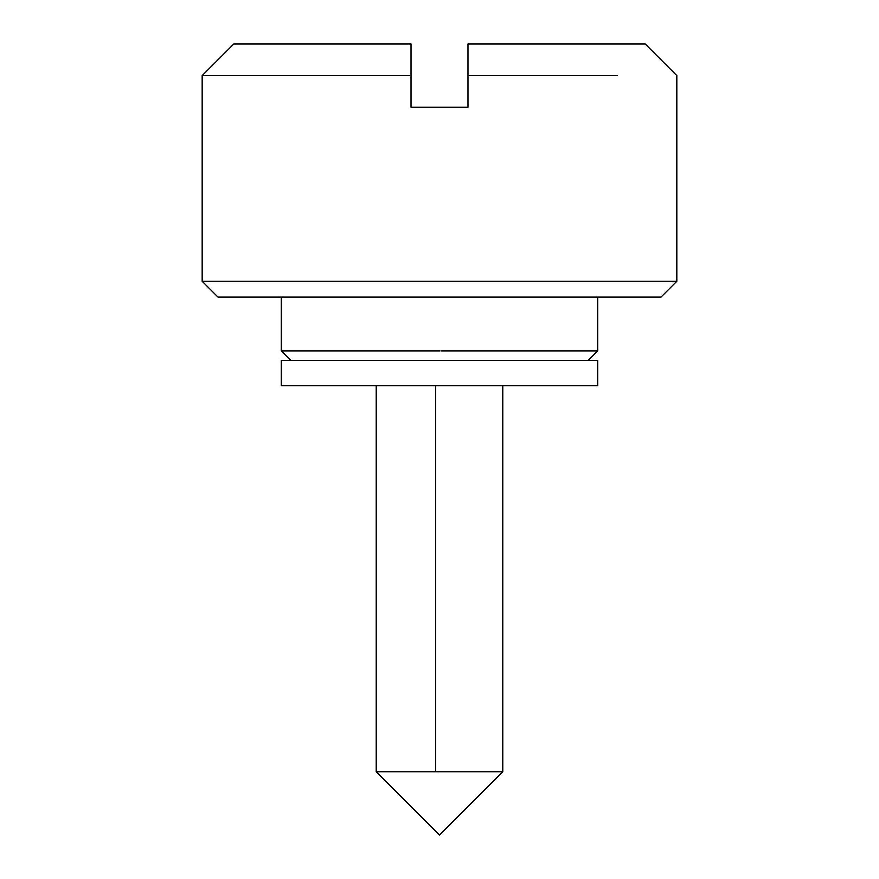 <?xml version="1.0" encoding="UTF-8"?>
<svg xmlns="http://www.w3.org/2000/svg" width="879" height="879" viewBox="0 0 879 879"><rect width="100%" height="100%" fill="white"/><g stroke="black" fill="none" stroke-linecap="round" stroke-linejoin="round"><path stroke-width="1.32" d="M597.72 360.39L281.28 360.39L281.28 385.705L597.72 385.705L597.72 360.39M502.788 771.762L439.5 835.05L376.212 771.762L502.788 771.762L502.788 385.705M441.566 281.28L676.83 281.28L661.008 297.102L217.992 297.102L202.17 281.28L441.566 281.28M281.28 297.102L281.28 350.897L439.5 350.897M440.884 350.897L597.72 350.897L588.227 360.39M617.245 75.594L467.98 75.594L467.98 107.238L411.02 107.238L411.02 75.594L202.17 75.594L202.17 281.28M411.02 75.594L411.02 43.95L233.814 43.95L411.02 43.95M467.98 43.95L645.186 43.95L467.98 43.95L467.98 75.594M435.632 771.762L435.632 385.705M376.212 771.762L376.212 385.705M281.28 350.897L290.773 360.39M597.72 297.102L597.72 350.897M676.83 281.28L676.83 75.594L645.186 43.95M202.17 75.594L233.814 43.95"/></g></svg>
